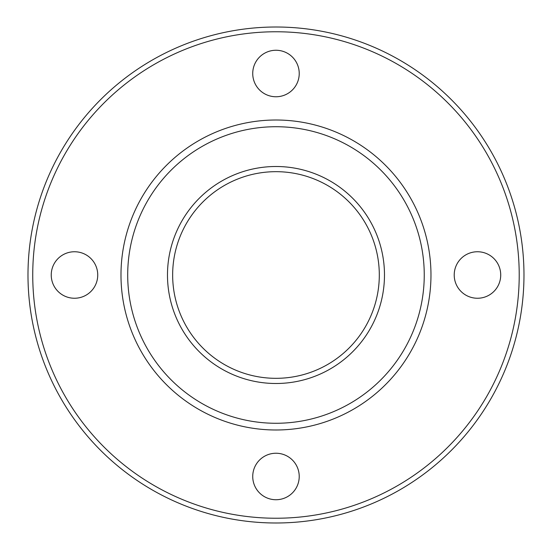 <?xml version="1.0" encoding="UTF-8"?>
<svg xmlns="http://www.w3.org/2000/svg" width="550" height="550" viewBox="0 0 550 550"><rect width="100%" height="100%" fill="white"/><g stroke="black" fill="none" stroke-linecap="round" stroke-linejoin="round"><path stroke-width="0.82" d="M167.482 275A108.494 108.494 0 0 1 330.227 181.039A108.494 108.494 0 0 1 330.227 368.961A108.494 108.494 0 0 1 167.482 275M27.988 275A247.988 247.988 0 0 1 399.974 60.232A247.988 247.988 0 0 1 399.974 489.768A247.988 247.988 0 0 1 27.988 275M32.739 275A243.238 243.238 0 0 1 397.595 64.35A243.238 243.238 0 0 1 397.595 485.65A243.238 243.238 0 0 1 32.739 275M299.228 73.508A23.251 23.251 0 0 0 275.976 50.256A23.251 23.251 0 0 0 252.732 73.508A23.251 23.251 0 0 0 275.976 96.759A23.251 23.251 0 0 0 299.228 73.508M51.239 275A23.251 23.251 0 0 1 86.109 254.863A23.251 23.251 0 0 1 86.109 295.137A23.251 23.251 0 0 1 51.239 275M252.732 476.493A23.251 23.251 0 0 1 287.602 456.356A23.251 23.251 0 0 1 287.602 496.623A23.251 23.251 0 0 1 252.732 476.493M454.217 275A23.251 23.251 0 0 1 489.094 254.863A23.251 23.251 0 0 1 489.094 295.137A23.251 23.251 0 0 1 454.217 275M120.986 275A154.99 154.99 0 0 1 353.471 140.772A154.99 154.99 0 0 1 353.471 409.228A154.99 154.99 0 0 1 120.986 275A154.99 154.99 0 0 1 353.471 140.772A154.99 154.99 0 0 1 353.471 409.228A154.99 154.99 0 0 1 120.986 275M172.652 275A103.331 103.331 0 0 1 327.642 185.515A103.331 103.331 0 0 1 327.642 364.485A103.331 103.331 0 0 1 172.652 275M127.703 275A148.28 148.28 0 0 1 350.116 146.589A148.28 148.28 0 0 1 350.116 403.411A148.28 148.28 0 0 1 127.703 275"/></g></svg>
